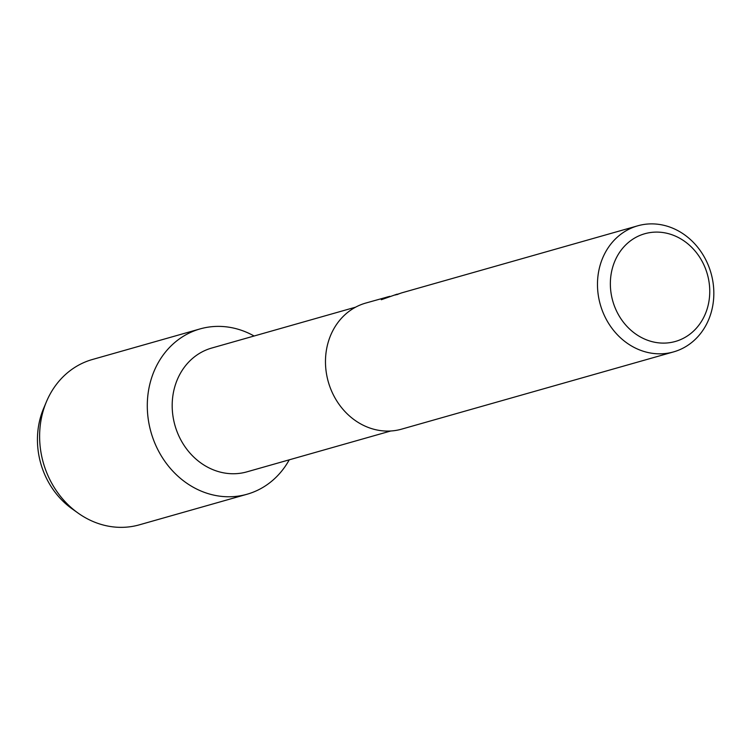 <?xml version="1.0" encoding="UTF-8"?>
<svg xmlns="http://www.w3.org/2000/svg" width="751" height="751" viewBox="0 0 751 751"><rect width="100%" height="100%" fill="white"/><g stroke="black" fill="none" stroke-linecap="round" stroke-linejoin="round"><path stroke-width="1.13" d="M390.764 430.99L246.901 471.853A64.351 56.503 -105.9 0 1 241.803 473.017A64.351 56.503 -105.9 0 1 174.204 422.503A64.351 56.503 -105.9 0 1 211.735 348.042L355.589 307.178M206.9 327.361A85.933 75.447 -105.9 0 1 254.091 336.007A85.933 75.447 -105.9 0 0 206.9 327.361A85.933 75.447 -105.9 0 0 149.139 424.465A85.933 75.447 -105.9 0 0 240.254 495.791A85.933 75.447 -105.9 0 1 149.993 428.352A85.933 75.447 -105.9 0 1 200.095 328.91A85.933 75.447 -105.9 0 1 206.9 327.361M289.257 459.819A85.933 75.447 -105.9 0 1 240.254 495.791A85.933 75.447 -105.9 0 0 247.06 494.242A85.933 75.447 -105.9 0 0 289.257 459.819M673.563 351.9A65.544 57.545 -105.9 0 1 668.371 353.083A65.544 57.545 -105.9 0 1 599.533 301.639A65.544 57.545 -105.9 0 1 637.749 225.807A65.544 57.545 -105.9 0 1 642.94 224.624A65.544 57.545 -105.9 0 1 711.779 276.058A65.544 57.545 -105.9 0 1 673.563 351.9L401.56 429.159A65.544 57.545 -105.9 0 1 396.368 430.342A65.544 57.545 -105.9 0 1 327.53 378.898A65.544 57.545 -105.9 0 1 365.746 303.066L389.807 296.326M649.183 232.735A55.987 49.153 -105.9 0 1 708.55 279.203A55.987 49.153 -105.9 0 1 670.915 342.475A55.987 49.153 -105.9 0 1 611.558 295.997A55.987 49.153 -105.9 0 1 649.183 232.735M637.749 225.807L402.114 292.749A65.544 57.545 74.1 0 0 396.941 294.664L399.654 293.557M397.054 294.167L381.301 299.724L387.206 296.974M389.215 296.523L381.546 299.611M399.907 293.481L395.12 295.04M75.062 510.83A77.409 67.966 -105.9 0 1 45.06 405.211M247.06 494.242L139.376 524.827A85.933 75.447 -105.9 0 1 132.57 526.376A85.933 75.447 -105.9 0 1 78.095 513.093L72.096 508.821A77.409 67.966 -105.9 0 1 43.596 408.478L46.449 401.691A85.933 75.447 -105.9 0 1 92.42 359.494L200.095 328.91M78.095 513.093A85.933 75.447 -105.9 0 1 46.449 401.691"/></g></svg>

